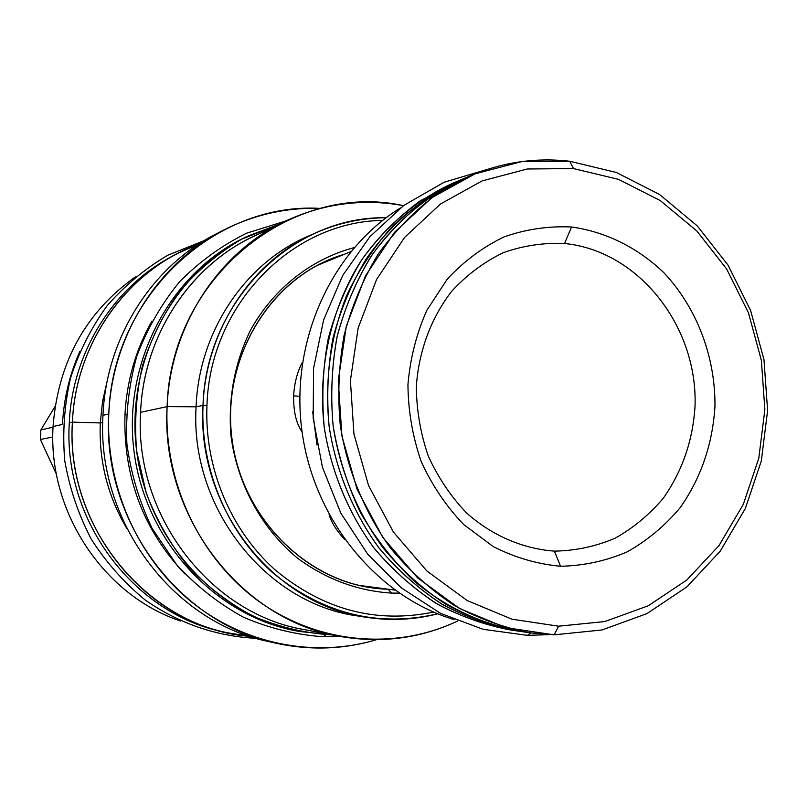 <?xml version="1.0" encoding="UTF-8"?>
<svg xmlns="http://www.w3.org/2000/svg" width="808" height="808" viewBox="0 0 808 808"><rect width="100%" height="100%" fill="white"/><g stroke="black" fill="none" stroke-linecap="round" stroke-linejoin="round"><path stroke-width="1.21" d="M573.498 168.579L527.26 168.993L482.124 180.911L440.461 204.03L404.586 237.411L376.568 279.497L358.126 328.109L350.409 380.619L353.944 434.098L368.559 485.527L393.385 532.028L426.927 571.034L467.206 600.556L511.908 619.18L558.58 626.2L604.788 621.554L648.238 605.788L686.881 579.962L719.029 545.562L743.31 504.344L758.783 458.308L764.873 409.585L761.358 360.338L748.44 312.757L726.624 268.973L696.829 230.967L660.277 200.586L618.544 179.376L573.498 168.579L527.26 168.993L482.124 180.911L440.461 204.03L404.586 237.411L376.568 279.497L358.126 328.109L350.409 380.619L353.944 434.098L368.559 485.527L393.385 532.028L426.927 571.034L467.206 600.556L511.908 619.18L558.58 626.2L554.197 634.846L558.58 626.2L604.788 621.554L648.238 605.788L686.881 579.962L719.029 545.562L743.31 504.344L758.783 458.308L764.873 409.585L761.358 360.338L748.44 312.757L726.624 268.973L696.829 230.967L660.277 200.586L618.544 179.376L573.498 168.579L569.69 161.236L521.796 161.59L475.013 173.861L431.805 197.738L394.567 232.28L365.469 275.841L346.299 326.2L338.269 380.629L341.925 436.057L357.096 489.365L382.861 537.522L417.675 577.922L459.459 608.444L505.818 627.665L554.197 634.846L602.051 629.957L647.026 613.575L687.002 586.8L720.231 551.167L745.34 508.525L761.318 460.924L767.6 410.555L763.974 359.661L750.622 310.494L728.089 265.216L697.284 225.917L659.49 194.455L616.322 172.468L569.69 161.236L573.498 168.579M571.589 226.998C605.849 231.775 637.835 247.733 663.782 272.609C696.769 307.686 715.373 356.51 714.969 406.091C712.686 443.875 701.122 477.69 680.255 507.565C665.035 525.735 647.339 540.512 627.16 551.884C605.939 560.984 583.73 565.772 560.54 566.246C537.28 564.115 514.847 557.56 493.254 546.592L463.782 524.604C446.269 506.394 432.078 485.386 421.221 461.58C412.605 436.704 408.181 411.06 407.939 384.638C410.171 358.429 416.474 333.654 426.846 310.312L447.228 279.194C463.883 261.226 482.82 247.137 504.02 236.926C526.038 229.189 548.561 225.887 571.589 226.998L564.529 243.511C638.532 250.692 697.759 326.281 695.042 405.98C692.941 440.34 682.366 471.064 663.328 498.162C649.45 514.625 633.331 527.998 614.969 538.28C595.668 546.471 575.488 550.753 554.44 551.127C522.816 548.773 492.224 535.654 466.802 513.201C450.965 496.698 438.148 477.68 428.331 456.146C420.564 433.654 416.554 410.464 416.332 386.577C418.736 350.985 431.179 317.696 451.813 291.143C466.873 274.841 484.012 262.024 503.222 252.702C523.17 245.632 543.602 242.572 564.529 243.511C638.532 250.692 697.759 326.281 695.042 405.98C692.941 440.34 682.366 471.064 663.328 498.162C649.45 514.625 633.331 527.998 614.969 538.28C595.668 546.471 575.488 550.753 554.44 551.127C522.816 548.773 492.224 535.654 466.802 513.201C450.965 496.698 438.148 477.68 428.331 456.146C420.564 433.654 416.554 410.464 416.332 386.577C418.736 350.985 431.179 317.696 451.813 291.143C466.873 274.841 484.012 262.024 503.222 252.702C523.17 245.632 543.602 242.572 564.529 243.511L571.589 226.998C605.849 231.775 637.835 247.733 663.782 272.609C696.769 307.686 715.373 356.51 714.969 406.091C712.686 443.875 701.122 477.69 680.255 507.565C665.035 525.735 647.339 540.512 627.16 551.884C605.939 560.984 583.73 565.772 560.54 566.246L554.44 551.127L560.54 566.246C537.28 564.115 514.847 557.56 493.254 546.592L463.782 524.604C446.269 506.394 432.078 485.386 421.221 461.58C412.605 436.704 408.181 411.06 407.939 384.638C410.171 358.429 416.474 333.654 426.846 310.312L447.228 279.194C463.883 261.226 482.82 247.137 504.02 236.926C526.038 229.189 548.561 225.887 571.589 226.998M400.455 207.939C331.563 250.339 290.173 340.875 301.839 430.109C313.413 519.352 376.619 596.264 454.076 619.605C376.619 596.264 313.413 519.352 301.839 430.109C290.173 340.875 331.563 250.339 400.455 207.939M312.686 411.797L317.029 445.087L312.686 411.797M467.044 177.255L431.119 196.041C408.757 212.282 389.032 231.936 371.953 255.035C356.722 279.78 345.178 306.646 337.32 335.633C331.775 365.378 330.381 395.516 333.149 426.028C338.289 456.237 347.359 485.012 360.338 512.343C375.356 538.35 393.405 561.368 414.464 581.386C447.723 608.858 486.254 626.21 526.291 632.21M394.819 590.072L358.621 585.335L372.983 587.638M330.28 259.6L316.968 265.509L350.753 251.672M302.081 431.886C296.263 423.624 293.435 411.625 293.607 395.89C294.395 382.901 297.334 371.71 302.445 362.307C297.334 371.71 294.395 382.901 293.607 395.89L299.788 396.294L293.607 395.89C293.435 411.625 296.263 423.624 302.081 431.886M329.088 514.635C331.442 522.463 336.572 530.684 344.501 539.31C336.572 530.684 331.442 522.463 329.088 514.635M326.886 260.923L323.634 262.176M371.135 587.426L365.044 586.689L371.135 587.426M433.583 612.09C375.781 623.887 322.806 609.676 274.639 569.468C230.3 529.664 204.333 467.317 206.959 405.434C209.848 304.576 292.557 221.22 382.568 220.453C292.557 221.22 209.848 304.576 206.959 405.434L203.01 405.414C205.808 329.24 252.651 259.752 316.524 232.532C338.916 222.816 362.105 217.887 386.093 217.756C293.122 215.776 205.929 301.081 203.01 405.414L196.081 406.808L203.01 405.414C196.627 507.848 274.104 605.263 366.64 617.332C390.779 620.988 414.454 619.817 437.684 613.797C378.508 627.584 323.836 614.171 273.649 573.539C227.502 533.26 200.283 469.115 203.01 405.414L206.959 405.434C204.333 467.317 230.3 529.664 274.639 569.468C322.806 609.676 375.781 623.887 433.583 612.09M391.476 593.092C357.55 590.911 326.26 579.296 297.607 558.257C261.449 528.442 237.027 483.659 230.876 435.068C228.119 397.799 234.673 362.812 250.541 330.108C273.478 288.648 311.282 258.964 354.177 247.602C311.282 258.964 273.478 288.648 250.541 330.108C234.673 362.812 228.119 397.799 230.876 435.068C237.027 483.659 261.449 528.442 297.607 558.257C326.26 579.296 357.55 590.911 391.476 593.092L388.264 589.335L391.476 593.092L399.182 593.123L391.476 593.092M376.548 639.663C314.686 658.268 243.551 644.511 190.233 600.879C137.118 557.076 105.525 485.345 108.797 413.989C112.342 296.334 214.898 201.879 320.382 208.413C286.345 207.323 253.803 214.696 222.766 230.502C158.085 263.337 112.019 335.643 108.797 413.989L102.97 415.312L108.797 413.989C101.98 520.948 179.487 623.887 276.538 643.309C310.585 650.642 343.925 649.43 376.548 639.663M151.884 321.099C135.683 349.854 126.705 381.144 124.947 414.969L126.22 414.696L124.947 414.969C123.341 476.952 143.299 529.927 184.81 573.892C143.299 529.927 123.341 476.952 124.947 414.969C126.705 381.144 135.683 349.854 151.884 321.099M304.131 629.573C210.454 613.989 134.037 515.383 140.582 412.322L167.125 406.626L196.081 406.808C189.759 507.949 266.377 604.121 357.934 615.979M339.027 636.229L303.97 629.533C210.353 613.888 134.047 515.312 140.582 412.322L167.125 406.626C163.701 483.012 200.384 559.479 259.59 601.899C318.958 644.198 395.859 650.339 457.611 621.049C420.15 638.613 380.629 643.673 339.027 636.229C240.764 619.857 160.297 515.585 167.125 406.626L196.081 406.808C189.769 507.879 266.276 604.01 357.772 615.959L366.64 617.332M269.064 229.916C197.748 255.177 143.693 329.704 140.582 412.322C143.582 336.34 189.365 266.529 252.813 236.794L284.982 221.341C218.382 252.54 170.225 326.24 167.125 406.626C170.367 277.609 291.809 180.8 403.505 205.646C362.792 198.253 323.291 203.485 284.982 221.341M308.414 236.088C245.208 262.974 198.859 331.603 196.081 406.808C198.859 331.654 245.147 263.065 308.303 236.138L316.524 232.532M225.19 632.26C134.966 615.201 62.893 520.948 69.296 422.837L72.407 422.13L100.283 422.948L102.737 422.433L100.283 422.948C98.798 460.924 107.656 496.122 126.866 528.553C107.656 496.122 98.798 460.924 100.283 422.948L72.407 422.13C66.034 520.2 137.36 614.615 227.311 632.745L223.079 631.795C133.754 613.787 62.974 520.12 69.296 422.837L72.407 422.13C65.105 529.038 150.773 629.24 249.733 636.34L227.311 632.745M174.154 255.267C114.585 285.527 72.316 351.541 69.296 422.837C72.316 351.581 114.524 285.618 174.043 255.328L177.891 253.328C117.958 283.83 75.437 350.308 72.407 422.13C75.599 341.915 128.563 269.316 198.647 244.097L177.891 253.328M268.741 641.572C172.801 622.433 96.213 520.867 102.97 415.312C96.223 520.807 172.72 622.342 268.609 641.542L276.538 643.309M107.484 379.77L102.616 401.101L100.283 422.948L102.616 401.101L107.484 379.77M215.686 234.179C151.712 266.6 106.151 337.986 102.97 415.312C106.151 338.047 151.651 266.69 215.554 234.249L222.644 230.573M180.558 621.019C103.788 595.496 47.753 511.777 53.065 426.523L62.468 424.392C63.802 398.718 69.629 374.336 79.942 351.228C69.629 374.336 63.802 398.718 62.468 424.392L53.065 426.523C47.753 511.777 103.788 595.496 180.558 621.019M135.704 276.639C85.608 312.312 58.065 362.277 53.065 426.523C58.065 362.277 85.608 312.312 135.704 276.639M56.419 474.175L40.4 439.471L40.875 429.937L55.095 406.333L40.875 429.937L53.035 427.19L40.875 429.937L40.4 439.471L56.419 474.175M52.833 436.997L40.4 439.471L52.833 436.997M384.507 588.921L375.124 588.234M332.169 258.489L341.067 255.419L332.169 258.489M386.557 589.153L376.134 588.355C305.111 580.871 241.956 517.059 232.027 439.199C221.685 361.398 266.387 283.537 333.128 258.116L342.996 254.672C271.347 276.225 221.059 357.348 232.027 439.199C242.39 521.14 311.777 586.679 386.557 589.153M378.215 588.224L372.013 587.83L378.215 588.224M329.27 259.671L335.169 257.712L329.27 259.671M325.765 634.674L323.503 636.755L325.765 634.674M245.895 237.037C170.69 272.235 122.281 362.469 134.098 451.955C145.591 541.481 215.504 616.312 297.213 631.068M331.926 634.876L330.795 634.856C304.333 633.038 278.578 626.897 253.54 616.413C229.391 603.546 207.595 586.951 188.163 566.62C170.508 544.471 156.53 519.938 146.218 493.011L136.643 451.005C134.239 422.14 136.178 393.718 142.461 365.731C151.147 338.562 163.6 313.656 179.831 291.021C197.909 270.145 218.524 252.874 241.683 239.198L278.467 224.472L247.48 236.259C172.75 272.114 124.927 362.277 136.714 451.611C148.207 540.996 217.524 615.898 298.95 631.412L331.926 634.876M247.339 236.33L244.309 237.804C169.943 273.478 122.382 363.135 134.098 451.955C145.521 540.815 214.463 615.292 295.486 630.735L298.95 631.412M548.905 634.664L527.351 635.351L531.038 632.947L527.351 635.351L483.144 629.321L440.501 613.333L401.384 587.911L367.63 554.056L340.865 513.211L322.412 467.196L313.171 418.13L313.585 368.296L323.594 320.019L342.673 275.508L369.862 236.754L403.788 205.434L444.117 182.234L488.274 169.094M455.389 182.184L420.13 200.899C398.203 216.988 378.881 236.411 362.146 259.176C347.248 283.537 335.946 309.959 328.27 338.441C322.857 367.65 321.503 397.233 324.22 427.19C331.159 471.751 348.541 513.605 374.548 548.723C393.284 570.751 414.373 589.305 437.815 604.374C462.206 617.191 487.517 625.877 513.767 630.432M460.57 179.972C436.3 191.213 413.989 206.232 393.658 225.008C374.811 245.723 359.146 269.205 346.652 295.465C330.371 337.037 324.533 380.73 329.149 426.553C336.128 471.347 353.561 513.444 379.649 548.784C398.455 570.963 419.604 589.648 443.127 604.849C467.6 617.797 493.001 626.594 519.352 631.25L516.847 630.907C490.779 625.958 465.661 616.959 441.511 603.889C418.312 588.618 397.445 569.943 378.922 547.854C353.227 512.686 336.047 470.943 329.149 426.553C326.432 396.708 327.715 367.226 332.997 338.098C340.511 309.686 351.601 283.265 366.246 258.863C390.446 224.18 422.15 197.506 458.247 180.942L460.57 179.972M458.247 180.942L452.51 183.376C416.635 199.839 385.133 226.331 361.095 260.762C330.967 308.353 317.554 368.105 324.22 427.2C331.068 471.246 348.127 512.676 373.649 547.572C392.052 569.489 412.767 588.032 435.815 603.192C459.823 616.161 484.77 625.109 510.686 630.018L516.655 630.876M569.69 161.236C535.967 157.388 503.121 162.125 471.165 175.447L435.825 194.9C413.878 211.474 394.567 231.371 377.871 254.581C363.004 279.386 351.763 306.242 344.147 335.138C338.784 364.761 337.491 394.748 340.259 425.109C347.278 470.256 364.731 512.726 390.82 548.481C409.616 570.943 430.785 589.941 454.328 605.465C478.831 618.736 504.303 627.887 530.745 632.906L554.197 634.846L602.051 629.957L647.026 613.575L687.002 586.8L720.231 551.167L745.34 508.525L761.318 460.924L767.6 410.555L763.974 359.661L750.622 310.494L728.089 265.216L697.284 225.917L659.49 194.455L616.322 172.468L569.69 161.236M471.165 175.447L462.893 178.962C426.614 195.617 394.748 222.432 370.428 257.318C355.702 281.871 344.561 308.444 337.007 337.037C331.694 366.337 330.411 396.001 333.149 426.028C340.087 470.7 357.368 512.706 383.204 548.077C401.829 570.307 422.796 589.093 446.117 604.455C470.397 617.595 495.647 626.655 521.847 631.624L530.745 632.906M285.779 220.958L246.703 233.148C221.816 245.43 199.384 261.701 179.416 281.952C161.307 304.172 147.066 329.018 136.703 356.479C128.846 384.941 125.583 414.08 126.896 443.895C130.896 473.488 139.299 501.647 152.106 528.381L176.599 564.64C196.293 586.073 218.594 603.596 243.481 617.231C269.357 628.331 296.031 634.846 323.503 636.755M339.885 636.391L323.624 636.755M204.182 240.632L167.963 255.146C145.188 268.529 124.917 285.386 107.151 305.707C91.223 327.705 79.002 351.864 70.478 378.184C64.317 405.273 62.398 432.765 64.741 460.651C69.538 488.224 78.346 514.332 91.163 538.986C106.07 562.297 124.018 582.578 144.996 599.839C178.113 623.16 216.271 636.31 255.348 638.27M255.974 638.28L255.439 638.27M365.923 586.85L369.387 587.244"/></g></svg>
